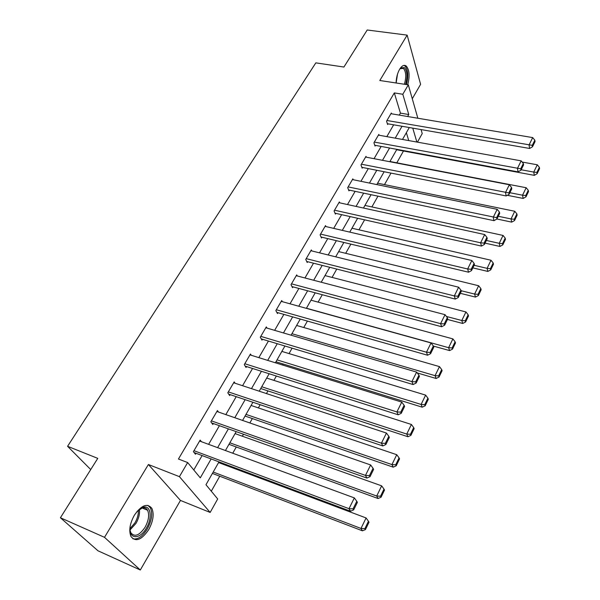 <?xml version="1.0" encoding="UTF-8"?>
<svg xmlns="http://www.w3.org/2000/svg" width="600" height="600" viewBox="0 0 600 600"><rect width="100%" height="100%" fill="white"/><g stroke="black" fill="none" stroke-linecap="round" stroke-linejoin="round"><path stroke-width="0.9" d="M148.725 529.62C153.24 521.168 154.29 514.095 151.868 508.395C147.3 502.815 141.465 505.095 134.355 515.235C129.788 523.635 128.663 530.73 130.98 536.513C135.727 542.295 141.637 539.993 148.725 529.62M407.737 84.765C409.935 75.938 409.418 69.675 406.192 65.985C404.085 64.567 401.903 65.655 399.638 69.248C397.463 73.102 396.278 77.685 396.075 82.988M218.97 461.888L205.965 484.74L217.702 498.96L210.15 512.445L179.422 476.655L187.657 462.548L200.288 477.855L211.14 458.947M180.458 500.43L148.395 464.505L104.505 537.33L60.412 517.755L97.988 550.793L140.31 570L180.458 500.43L210.15 512.445M412.275 98.738L420.6 84.315L407.153 35.123L379.808 80.498L408.308 84.855L417.847 118.238M421.095 129.585L422.235 133.575L417.435 142.148M211.298 491.197L219.757 476.228M225.915 465.322L226.305 464.632M232.755 453.217L236.28 446.985M242.362 436.207L243.48 434.235M249.855 422.955L252.337 418.553M258.353 407.903L260.153 404.715M266.452 393.57L267.96 390.908M273.907 380.377L276.353 376.035M282.577 365.025L283.155 364.005M289.035 353.587L292.095 348.173M303.765 327.517L307.403 321.075M318.105 302.13L322.29 294.728M332.07 277.403L336.772 269.085M345.683 253.312L350.873 244.132M358.95 229.83L364.597 219.833M371.88 206.933L377.962 196.163M384.495 184.605L390.99 173.108M396.803 162.817L403.47 151.012M104.505 537.33L140.31 570M60.412 517.755L97.77 458.37L67.575 446.303L315.832 62.865L343.913 67.035L367.207 30L407.153 35.123M67.575 446.303L90.727 469.56M408.743 140.58L406.35 132.69M399.285 115.11L400.433 113.123L394.32 92.918L178.44 459.03L187.657 462.548M193.778 469.965L202.118 455.565M208.612 444.345L219.413 425.685M225.833 414.6L236.22 396.668M242.565 385.71L252.555 368.468M258.825 357.638L268.433 341.055M274.635 330.345L283.875 314.392M290.002 303.803L298.897 288.45M304.957 277.98L313.522 263.197M319.515 252.847L327.757 238.612M333.69 228.375L341.625 214.673M347.49 204.54L355.132 191.34M360.938 181.32L368.303 168.608M374.048 158.692L381.142 146.438M386.827 136.627L393.66 124.815M391.575 113.805L391.327 113.025L386.558 121.185L387.623 124.515L388.02 123.833M379.095 135.233L378.825 134.415L373.928 142.785L375.053 146.078L375.457 145.38M366.308 157.2L366.007 156.345L360.99 164.933L362.168 168.188L362.587 167.475M353.19 179.73L352.853 178.845L347.707 187.65L348.952 190.868L349.388 190.125M339.743 202.845L339.368 201.923L334.087 210.952L335.4 214.125L335.843 213.375M325.942 226.575L325.522 225.6L320.108 234.877L321.487 238.005L321.938 237.225M311.782 250.935L311.317 249.915L305.745 259.44L307.2 262.515L307.665 261.72M297.255 275.962L296.722 274.882L291 284.67L292.538 287.685L293.01 286.868M282.33 301.673L281.73 300.532L275.85 310.59L277.462 313.545L277.95 312.705M267.007 328.103L266.317 326.895L260.28 337.23L261.975 340.125L262.478 339.263M251.265 355.282L250.478 354L244.267 364.627L246.053 367.455L246.57 366.562M235.103 383.257L234.188 381.877L227.798 392.805L229.673 395.558L230.205 394.65M218.49 412.05L217.425 410.558L210.847 421.808L212.82 424.478L213.368 423.54M201.435 441.705L200.167 440.077L193.395 451.665L195.472 454.252L196.035 453.285M148.395 464.505L179.422 476.655M394.32 92.918L402.81 94.26L408.308 84.855M409.29 127.538L402.502 139.455M396.862 149.363L389.82 161.73M384.127 171.743L376.815 184.583M371.055 194.708L363.465 208.035M357.638 218.272L349.763 232.11M343.868 242.46L335.685 256.837M329.73 267.3L321.225 282.24M315.202 292.822L306.368 308.347M300.278 319.05L291.09 335.183M284.925 346.013L275.377 362.79M269.145 373.748L259.215 391.192M252.9 402.278L242.572 420.428M236.19 431.647L225.435 450.533M416.873 142.05L412.778 128.145M407.632 116.512L408.772 114.525L402.81 94.26M217.62 447.653L228.39 428.873M234.795 417.72L245.153 399.668M251.475 388.643L261.435 371.295M267.69 360.397L277.26 343.71M283.447 332.94L292.657 316.882M298.763 306.233L307.627 290.79M313.673 280.26L322.2 265.395M328.178 254.985L336.382 240.675M342.293 230.377L350.197 216.6M356.048 206.415L363.66 193.14M369.442 183.067L376.778 170.288M382.493 160.32L389.565 148.005M395.22 138.142L402.03 126.27M400.433 113.123L408.772 114.525M390.93 113.7L532.688 137.595L529.035 144.983L529.635 148.462L532.515 146.745L535.065 141.57L534.832 140.175L532.275 145.35L532.515 146.745M387.368 123.72L529.635 148.462M386.955 120.502L532.275 145.35M534.832 140.175L532.688 137.595M396.645 149.738L534.322 175.358L533.752 172.08L521.183 169.762M522.158 162.053L537.285 164.79L539.362 167.317L536.903 172.417L537.12 173.73L539.588 168.63L539.362 167.317M536.903 172.417L533.752 172.08L537.285 164.79M537.12 173.73L534.322 175.358M399.817 68.948L400.995 67.815L404.423 67.627C407.317 70.988 407.715 76.59 405.607 84.442M404.4 84.255C406.455 76.92 406.125 71.633 403.418 68.407L400.005 68.73M406.425 84.57C408.615 75.795 408.105 69.562 404.88 65.887L403.965 65.392M137.078 511.342L143.67 507.112C150.938 505.373 152.49 518.138 146.385 528.075C139.868 539.963 128.422 539.452 130.058 526.86M130.005 530.115L130.83 532.74C134.632 537.36 139.373 535.53 145.058 527.25C148.68 520.493 149.52 514.83 147.585 510.255C146.46 508.275 144.773 507.465 142.538 507.84L139.485 509.13M132.84 538.778C137.692 539.805 142.507 536.543 147.285 528.975C151.77 520.59 152.812 513.562 150.398 507.9L147.885 505.357M378.42 135.113L521.175 160.86L517.418 168.45L518.077 171.885L520.972 170.183L523.59 164.873L523.335 163.493L520.71 168.81L520.972 170.183M374.775 145.252L518.077 171.885M374.34 142.087L520.71 168.81M523.335 163.493L521.175 160.86M365.587 157.058L509.347 184.762L505.485 192.555L506.197 195.945L509.115 194.265L511.8 188.805L511.522 187.44L508.83 192.907L509.115 194.265M361.86 167.325L506.197 195.945M361.41 164.212L508.83 192.907M511.522 187.44L509.347 184.762M507.315 195.3L523.162 198.435L522.54 195.202L509.873 192.72M389.955 161.498L526.17 187.725L528.27 190.297L525.735 195.532L525.982 196.83L528.502 191.595L528.27 190.297M525.735 195.532L522.54 195.202L526.17 187.725M525.982 196.83L523.162 198.435M348.608 189.968L493.995 220.665L496.928 219L499.688 213.39L499.395 212.055L496.627 217.665L496.928 219L511.702 222.127L511.035 218.94L498.27 216.278M377.603 183.195L514.755 211.267L516.877 213.885L514.283 219.263L514.545 220.538L517.132 215.167L516.877 213.885M514.283 219.263L511.035 218.94L514.755 211.267M514.545 220.538L511.702 222.127M352.433 179.572L497.19 209.317L493.222 217.327L493.995 220.665M348.142 186.907L496.627 217.665M499.395 212.055L497.19 209.317M338.933 202.673L484.695 234.555L480.615 242.798L481.447 246.075L484.403 244.433L487.245 238.665L486.923 237.345L484.072 243.12L484.403 244.433M335.01 213.188L481.447 246.075M334.53 210.202L480.615 242.798L484.072 243.12M486.923 237.345L484.695 234.555M325.072 226.373L471.847 260.513L467.655 268.98L468.548 272.205L471.525 270.585L474.442 264.66L474.097 263.362L471.173 269.295L471.525 270.585M321.053 237.015L468.548 272.205M320.558 234.105L467.655 268.98L471.173 269.295M474.097 263.362L471.847 260.513M485.048 243.127L499.942 246.45L499.222 243.315L486.36 240.465M364.95 205.425L503.04 235.433L505.185 238.103L502.515 243.623L502.8 244.882L505.463 239.362L505.185 238.103M502.515 243.623L499.222 243.315L503.04 235.433M502.8 244.882L499.942 246.45M472.853 267.885L487.868 271.433L487.088 268.343L474.127 265.305M351.975 228.225L491.01 260.25L493.17 262.972L490.433 268.642L490.74 269.88L493.47 264.21L493.17 262.972M490.433 268.642L487.088 268.343L491.01 260.25M490.74 269.88L487.868 271.433M460.327 293.317L475.455 297.09L474.615 294.067L461.077 290.707M338.67 251.603L478.65 285.75L480.832 288.525L478.02 294.353L478.35 295.567L481.155 289.74L480.832 288.525M478.02 294.353L474.615 294.067L478.65 285.75M478.35 295.567L475.455 297.09M447.457 319.447L462.705 323.468L461.798 320.505L446.408 316.462M325.013 275.587L465.945 311.955L468.15 314.79L465.255 320.782L465.615 321.968L468.502 315.983L468.15 314.79M465.255 320.782L461.798 320.505L465.945 311.955M465.615 321.968L462.705 323.468M433.373 346.065L449.588 350.587L448.62 347.692L306.442 308.22M311.01 300.195L452.888 338.895L455.107 341.79L452.13 347.955L452.513 349.118L455.482 342.96L455.107 341.79M452.13 347.955L448.62 347.692L452.888 338.895M452.513 349.118L449.588 350.587M417.248 372.93L436.103 378.48L435.067 375.66L291.938 333.705M296.625 325.462L439.455 366.608L441.697 369.562L438.638 375.907L439.043 377.04L442.103 370.702L441.697 369.562M438.638 375.907L435.067 375.66L439.455 366.608M439.043 377.04L436.103 378.48M275.962 361.77L422.22 407.183L421.11 404.438L277.043 359.873M281.858 351.405L425.625 395.123L427.897 398.145L424.748 404.67L425.183 405.772L428.325 399.255L427.897 398.145M424.748 404.67L421.11 404.438L425.625 395.123M425.183 405.772L422.22 407.183M260.722 388.537L407.933 436.732L406.748 434.07L261.735 386.76M266.685 378.06L411.397 424.478L413.692 427.567L410.445 434.287L410.91 435.353L414.15 428.64L413.692 427.567M410.445 434.287L406.748 434.07L411.397 424.478M410.91 435.353L407.933 436.732M245.062 416.048L393.217 467.16L391.957 464.588L246.007 414.39M251.093 405.45L396.743 454.702L399.06 457.86L395.715 464.783L396.217 465.817L399.555 458.903L399.06 457.86M395.715 464.783L391.957 464.588L396.743 454.702M396.217 465.817L393.217 467.16M310.853 250.702L458.632 287.205L454.32 295.928L455.28 299.085L458.272 297.495L461.28 291.39L460.905 290.115L457.89 296.228L458.272 297.495M306.712 261.472L455.28 299.085M306.218 258.645L454.32 295.928L457.89 296.228M460.905 290.115L458.632 287.205M296.25 275.692L445.035 314.678L440.595 323.655L441.63 326.745L444.638 325.178L447.728 318.9L447.33 317.655L444.225 323.94L444.638 325.178M291.975 286.59L441.63 326.745M291.48 283.845L440.595 323.655L444.225 323.94M447.33 317.655L445.035 314.678M281.243 301.373L431.04 342.96L426.465 352.207L427.567 355.222L430.597 353.685L433.785 347.22L433.35 346.005L430.162 352.478L430.597 353.685M276.832 312.39L427.567 355.222M276.345 309.75L426.465 352.207L430.162 352.478M433.35 346.005L431.04 342.96M265.822 327.757L416.618 372.097L411.908 381.615L413.092 384.555L416.138 383.048L419.415 376.388L418.957 375.202L415.665 381.877L416.138 383.048M261.255 338.895L413.092 384.555M260.782 336.368L411.908 381.615L415.665 381.877M418.957 375.202L416.618 372.097M249.968 354.877L401.76 402.112L396.9 411.923L398.168 414.78L401.235 413.31L404.618 406.44L404.123 405.293L400.732 412.17L401.235 413.31M245.22 366.135L398.168 414.78M244.785 363.735L396.9 411.923L400.732 412.17M404.123 405.293L401.76 402.112M233.655 382.778L386.445 433.058L381.435 443.175L382.793 445.935L385.868 444.502L389.355 437.423L388.83 436.305L385.335 443.4L385.868 444.502M228.705 394.14L382.793 445.935M228.33 391.89L381.435 443.175L385.335 443.4M388.83 436.305L386.445 433.058M216.877 411.487L370.642 464.97L365.475 475.41L366.923 478.065L370.02 476.678L373.62 469.373L373.058 468.3L369.45 475.612L370.02 476.678M211.68 422.94L366.923 478.065M211.395 420.862L365.475 475.41L369.45 475.612M373.058 468.3L370.642 464.97M228.968 444.33L378.06 498.51L376.71 496.028L229.837 442.8M235.065 433.612L381.645 485.85L383.985 489.082L380.543 496.215L381.075 497.205L384.51 490.08L383.985 489.082M380.543 496.215L376.71 496.028L381.645 485.85M381.075 497.205L378.06 498.51M199.605 441.037L354.345 497.903L349.013 508.68L350.558 511.23L353.67 509.88L357.382 502.342L356.782 501.308L353.055 508.86L353.67 509.88M194.115 452.565L350.558 511.23M193.965 450.69L349.013 508.68L353.055 508.86M356.782 501.308L354.345 497.903M212.415 473.415L362.438 530.82L360.998 528.45L213.202 472.028M218.58 462.57L366.082 517.95L368.445 521.257L364.897 528.615L365.468 529.56L369.007 522.217L368.445 521.257M364.897 528.615L360.998 528.45L366.082 517.95M365.468 529.56L362.438 530.82M397.485 74.258L396.15 82.995M139.395 509.205C139.965 513.615 138.833 518.34 135.998 523.373L129.998 529.995M129.953 528.653L134.955 522.817C137.468 518.408 138.6 514.162 138.352 510.067M400.222 68.565L400.995 67.815M401.107 68.07L403.418 68.407M142.538 507.84L143.67 507.112M142.058 507.952L147.585 510.255"/></g></svg>

